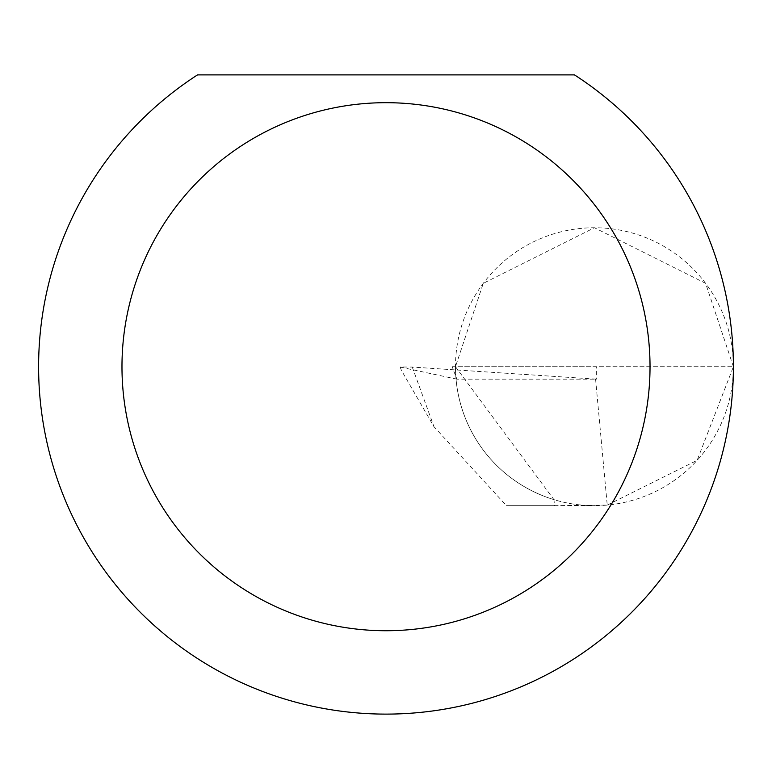 <?xml version="1.0" encoding="UTF-8"?>
<svg xmlns="http://www.w3.org/2000/svg" width="772" height="772" viewBox="0 0 772 772"><rect width="100%" height="100%" fill="white"/><g stroke="black" fill="none" stroke-linecap="round" stroke-linejoin="round"><path stroke-width="0.58" stroke-dasharray="3.86 2.9" d="M595.579 379.071L607.236 505.081L554.653 505.67L553.92 499.629A138.96 138.96 0 0 1 455.48 366.71L733.4 366.71A138.96 138.96 0 0 0 594.44 227.75A138.96 138.96 0 0 0 455.48 366.71A138.96 138.96 0 0 0 594.44 505.67A138.96 138.96 0 0 0 733.4 366.71A347.4 347.4 0 0 1 386 714.11A347.4 347.4 0 0 1 197.507 74.894L574.493 74.894A347.4 347.4 0 0 1 733.4 366.71L705.608 283.334L594.44 227.75L483.272 283.334L455.48 366.71L452.102 366.71L456.928 379.158L596.312 379.158L412.248 367.067L400.166 366.99L401.353 370.261L433.98 426.723L412.248 367.067M455.48 366.71L553.92 499.629A138.96 138.96 0 0 0 594.44 505.67L506.451 505.67L433.98 426.723M452.102 366.71L596.312 366.71L596.312 379.158M456.928 379.158L400.504 367.154L401.363 370.29M607.236 505.081L697.126 460.334L733.4 366.71L596.312 366.71M554.653 505.67L506.451 505.67"/><path stroke-width="1.16" d="M650.024 366.71A264.024 264.024 0 0 0 386 102.686A264.024 264.024 0 0 0 121.976 366.71A264.024 264.024 0 0 0 386 630.734A264.024 264.024 0 0 0 650.024 366.71M574.493 74.894A347.4 347.4 0 0 1 386 714.11A347.4 347.4 0 0 1 197.507 74.894L574.493 74.894"/></g></svg>
